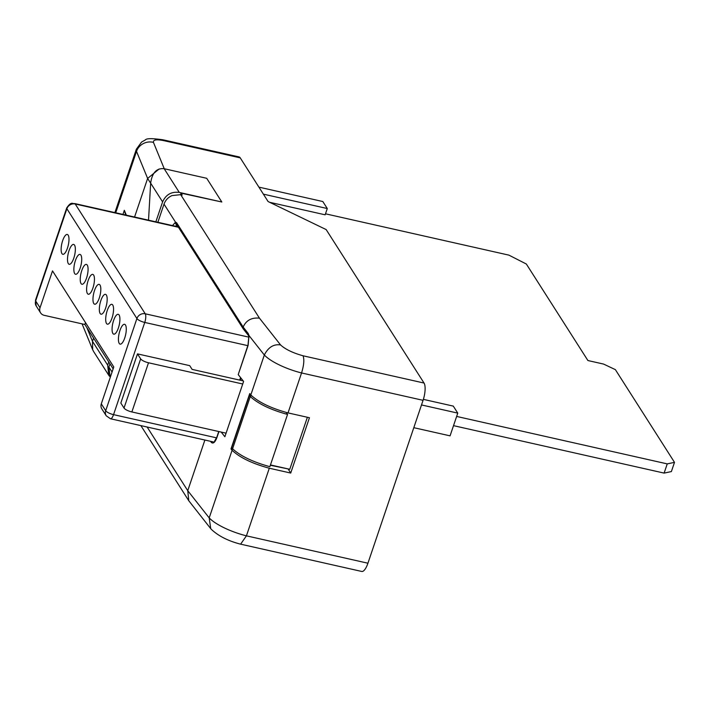 <?xml version="1.0" encoding="UTF-8"?>
<svg xmlns="http://www.w3.org/2000/svg" width="710" height="710" viewBox="0 0 710 710"><rect width="100%" height="100%" fill="white"/><g stroke="black" fill="none" stroke-linecap="round" stroke-linejoin="round"><path stroke-width="1.06" d="M68.178 235.161A10.171 3.31 102.7 0 1 67.903 246.645A10.171 3.31 102.7 0 1 62.826 254.304A10.171 3.31 102.7 0 1 61.939 253.603A10.171 3.31 102.7 0 1 62.214 242.119A10.171 3.31 102.7 0 1 67.299 234.46A10.171 3.31 102.7 0 1 68.178 235.161M74.55 245.145A10.171 3.31 102.7 0 1 74.266 256.63A10.171 3.31 102.7 0 1 69.189 264.289A10.171 3.31 102.7 0 1 68.302 263.587A10.171 3.31 102.7 0 1 68.586 252.103A10.171 3.31 102.7 0 1 73.662 244.444A10.171 3.31 102.7 0 1 74.55 245.145M80.913 255.13A10.171 3.31 102.7 0 1 80.638 266.614A10.171 3.31 102.7 0 1 75.553 274.273A10.171 3.31 102.7 0 1 74.674 273.563A10.171 3.31 102.7 0 1 74.949 262.088A10.171 3.31 102.7 0 1 80.026 254.42A10.171 3.31 102.7 0 1 80.913 255.13M87.277 265.105A10.171 3.31 102.7 0 1 87.002 276.589A10.171 3.31 102.7 0 1 81.925 284.248A10.171 3.31 102.7 0 1 81.038 283.547A10.171 3.31 102.7 0 1 81.313 272.063A10.171 3.31 102.7 0 1 86.398 264.404A10.171 3.31 102.7 0 1 87.277 265.105M93.649 275.089A10.171 3.31 102.7 0 1 93.365 286.574A10.171 3.31 102.7 0 1 88.288 294.233A10.171 3.31 102.7 0 1 87.401 293.532A10.171 3.31 102.7 0 1 87.685 282.048A10.171 3.31 102.7 0 1 92.761 274.388A10.171 3.31 102.7 0 1 93.649 275.089M100.012 285.074A10.171 3.31 102.7 0 1 99.737 296.558A10.171 3.31 102.7 0 1 94.652 304.217A10.171 3.31 102.7 0 1 93.773 303.507A10.171 3.31 102.7 0 1 94.048 292.032A10.171 3.31 102.7 0 1 99.125 284.364A10.171 3.31 102.7 0 1 100.012 285.074M106.376 295.049A10.171 3.31 102.7 0 1 106.101 306.534A10.171 3.31 102.7 0 1 101.024 314.193A10.171 3.31 102.7 0 1 100.137 313.492A10.171 3.31 102.7 0 1 100.412 302.007A10.171 3.31 102.7 0 1 105.497 294.348A10.171 3.31 102.7 0 1 106.376 295.049M112.748 305.034A10.171 3.31 102.7 0 1 112.473 316.518A10.171 3.31 102.7 0 1 107.387 324.177A10.171 3.31 102.7 0 1 106.5 323.476A10.171 3.31 102.7 0 1 106.784 311.992A10.171 3.31 102.7 0 1 111.861 304.333A10.171 3.31 102.7 0 1 112.748 305.034M119.111 315.018A10.171 3.31 102.7 0 1 118.836 326.502A10.171 3.31 102.7 0 1 113.751 334.161A10.171 3.31 102.7 0 1 112.872 333.452A10.171 3.31 102.7 0 1 113.147 321.976A10.171 3.31 102.7 0 1 118.224 314.308A10.171 3.31 102.7 0 1 119.111 315.018M125.475 324.994A10.171 3.31 102.7 0 1 125.2 336.478A10.171 3.31 102.7 0 1 120.123 344.137A10.171 3.31 102.7 0 1 119.236 343.436A10.171 3.31 102.7 0 1 119.511 331.952A10.171 3.31 102.7 0 1 124.596 324.292A10.171 3.31 102.7 0 1 125.475 324.994M239.696 380.107L240.557 377.56M85.502 322.615L84.863 324.488L44.197 315.329A6.78 6.106 -32.5 0 1 40.568 312.826A6.78 6.106 -32.5 0 1 40.026 307.776L52.513 270.892L113.786 366.964L101.299 403.848A6.78 6.106 147.5 0 0 101.841 408.898L106.234 415.794A6.78 6.106 -32.5 0 1 105.701 410.735L136.906 318.533A6.78 6.106 -32.5 0 1 145.239 313.793L75.216 204.001L178.432 227.253M243.184 380.897L192.099 369.386L189.712 365.65L137.483 353.882L120.833 403.049L124.019 408.046A6.78 1.97 18.7 0 0 131.865 411.951L148.514 362.774L242.731 384.003M84.863 324.488L113.147 368.836M226.082 433.18L131.865 411.951M124.019 408.046L140.66 358.87L137.483 353.882M140.66 358.87A6.78 1.97 18.7 0 0 148.514 362.774M155.854 221.831L162.608 201.888C165.874 194.593 171.438 191.434 179.284 192.419L221.822 202.004L181.032 193.138L182.221 195.01L180.686 194.664L259.443 318.142C251.535 317.414 246.104 320.387 243.157 327.061L243.29 328.943L248.447 335.502A2.37 2.077 -38.3 0 1 248.216 333.478L248.988 335.537A2.37 1.66 166.8 0 0 248.82 336.513L248.003 345.078A2.37 0.692 18.7 0 0 248.109 345.406L238.223 374.605L243.601 381.421L224.875 436.748L221.192 432.07M109.402 376.176L108.754 375.27L107.68 365.162L108.763 361.958M134.563 217.038L147.627 178.441L159.12 169.007M107.68 365.162L92.486 341.332L93.569 338.137M325.499 213.808L508.928 255.138L526.332 264.014L587.907 360.538L603.571 364.07L615.375 369.644L674.5 462.352L667.24 463.887L456.636 416.433M667.24 463.887L664.116 473.1L453.521 425.654M674.5 462.352L671.376 471.573L664.116 473.1M240.246 157.868L164.099 140.713L162.998 139.79L239.066 156.928A13.561 4.42 102.7 0 1 240.246 157.868L268.096 201.542L326.156 229.578L424.039 383.045A13.561 4.42 102.7 0 1 423.062 400.325L367.931 563.216A13.561 4.42 102.7 0 1 361.763 571.461L240.619 544.162L246.423 535.837A35.846 10.419 -161.3 0 1 209.201 517.901L210.728 528.657L211.34 529.367C218.511 536.077 228.265 541.011 240.592 544.162M258.91 187.138L322.819 201.534L327.283 208.536L263.374 194.141M259.443 318.142L280.565 344.936C285.349 349.32 292.848 352.932 303.081 355.79C304.421 359.65 303.907 365.366 301.555 372.954L288.029 412.909L309.445 417.728L290.718 473.055L269.303 468.227L246.423 535.837L367.931 563.216M288.446 468.982L270.341 465.254M413.806 427.686L450.069 435.851L457.764 413.113L421.5 404.94M240.255 380.24L240.983 378.102M288.029 412.909C270.971 408.232 258.564 402.25 250.816 394.964L249.734 393.589L231.007 448.915L233.235 449.412M248.003 345.078L238.223 374.605M180.686 194.664L171.953 195.596C168.057 197.415 165.412 200.255 164.01 204.134L157.868 222.283M109.952 363.831L108.87 367.026L110.21 377.542M210.728 528.657L188.78 500.736L187.751 490.69L204.888 440.04M269.711 202.315L325.162 214.81L327.283 208.536M280.565 344.936C273.669 343.915 268.265 347.279 264.333 355.009L250.816 394.964M172.477 225.576L175.539 222.203L176.621 222.736A2.37 2.139 147.5 0 0 176.763 224.635L243.29 328.943M180.526 194.629L181.032 193.138M179.284 192.419L164.161 168.714L206.699 178.29L221.822 202.004M164.161 168.714C156.617 167.933 152.118 172.743 150.653 183.144L148.523 220.18M86.868 327.63L92.486 341.332L92.682 349.728L93.676 351.627M269.303 468.227C252.21 463.559 239.802 457.586 232.09 450.282L209.201 517.901L187.751 490.69L147.139 427.029M231.007 448.915L232.09 450.282M290.718 473.055L288.331 469.31M270.457 464.935L289.769 469.283L307.377 417.267M249.387 395.417L231.7 447.664L232.578 448.773C240.477 456.042 252.902 462.006 269.862 466.674L287.55 414.427C270.59 409.759 258.165 403.795 250.266 396.526L249.387 395.417L251.819 395.967M287.55 414.427L286.29 412.457M423.373 399.366L453.299 406.111L457.764 413.113M164.01 204.134L175.539 222.203A2.37 2.236 89.7 0 0 176.941 224.928M125.714 215.041L124.339 210.311L126.336 215.183M250.266 396.526L232.578 448.773M218.946 431.565L216.896 437.608C215.032 442.401 213.169 443.998 211.323 442.401A2.37 2.077 -38.3 0 1 211.784 441.593M248.944 337.161L145.239 313.793A6.78 2.21 102.7 0 1 144.751 322.438L247.808 345.655M66.704 207.977A6.78 1.97 18.7 0 0 66.873 208.74L35.669 300.942A6.78 6.106 147.5 0 0 36.21 305.992L35.5 300.179L66.704 207.977C71.63 200.548 72.873 204.373 74.621 203.53A6.78 2.21 102.7 0 1 75.216 204.001A6.78 6.106 147.5 0 0 66.873 208.74L136.906 318.533A6.78 1.97 -161.3 0 0 144.751 322.438L113.547 414.64A6.78 2.21 102.7 0 1 110.467 418.758L214.393 442.179M35.5 300.179A6.78 1.97 18.7 0 0 35.669 300.942L40.026 307.776M101.299 403.848L105.701 410.735A6.78 1.97 18.7 0 0 113.547 414.64L216.585 437.857M150.653 183.198L147.627 178.441L136.524 151.372L115.73 212.796M164.099 140.713C156.555 139.16 153.005 139.71 153.449 142.382L164.25 168.731M303.081 355.79L424.039 383.045M423.062 400.325L301.555 372.954A35.846 10.419 18.7 0 1 264.333 355.009L248.988 335.537L248.109 345.406M248.216 333.478L243.157 327.061L176.621 222.736M108.87 367.026L112.073 372.04M122.954 214.42L124.339 210.311M153.449 142.382A13.561 12.585 157.7 0 0 136.524 151.372A27.912 8.112 18.7 0 1 136.355 149.215L114.896 212.601M175.672 226.295A6.78 2.21 102.7 0 1 177.03 225.052M211.323 442.401L210.453 441.292M218.742 431.52L216.798 437.28A2.37 0.692 18.7 0 0 216.896 437.608M150.653 183.144L162.608 201.888M74.621 203.53L178.183 226.863M40.568 312.826L36.21 305.992M106.234 415.794L110.467 418.758M162.998 139.79C152.26 138.273 146.393 138.317 145.373 139.923L141.565 142.053L136.355 149.215M140.864 425.609L188.78 500.736M93.614 351.53L108.754 375.27M82.076 323.858L92.682 349.728M248.447 335.502L248.82 336.513M177.429 225.043L176.763 224.635M216.798 437.28L214.526 441.203"/></g></svg>
